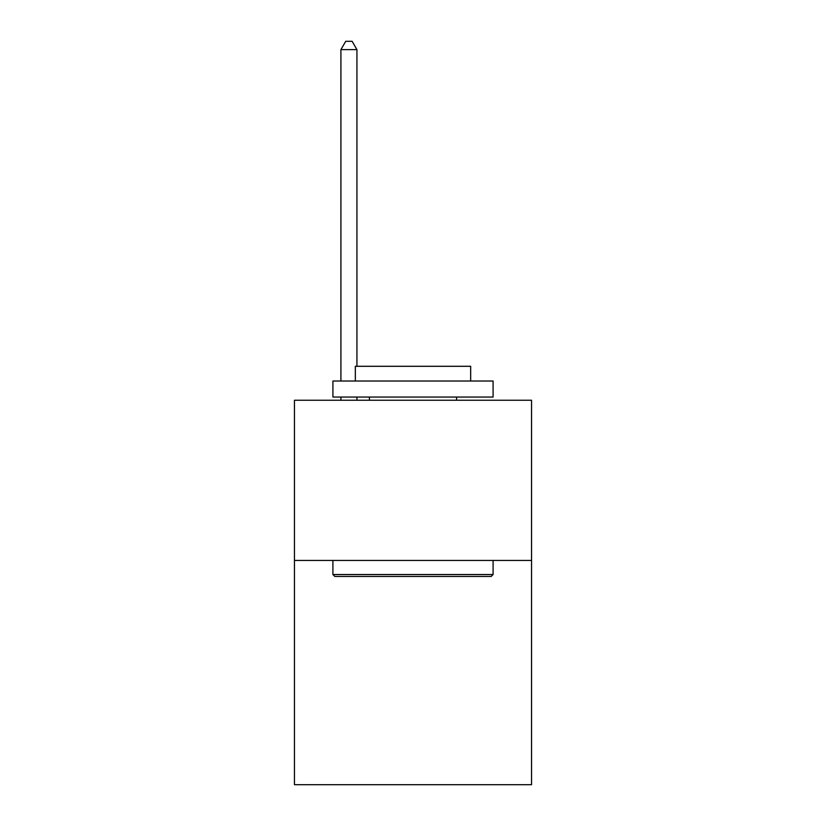 <?xml version="1.0" encoding="UTF-8"?>
<svg xmlns="http://www.w3.org/2000/svg" width="826" height="826" viewBox="0 0 826 826"><rect width="100%" height="100%" fill="white"/><g stroke="black" fill="none" stroke-linecap="round" stroke-linejoin="round"><path stroke-width="1.24" d="M531.541 560.441L531.541 784.7L294.459 784.7L294.459 400.249L531.541 400.249L531.541 560.441L294.459 560.441M334.829 576.455L332.909 574.535L493.091 574.535L491.171 576.455L334.829 576.455M493.091 381.023L493.091 397.048L332.909 397.048L332.909 381.023L493.091 381.023M355.335 381.023L355.335 366.29L470.665 366.29L470.665 381.023M493.091 560.441L493.091 574.535M332.909 560.441L332.909 574.535M456.571 397.048L456.571 400.249M369.428 397.048L369.428 400.249M356.935 366.29L356.935 49.632L340.911 49.632L340.911 381.023M340.911 397.048L340.911 400.249M356.935 397.048L356.935 400.249M340.911 49.632L345.722 41.3L352.124 41.3L356.935 49.632"/></g></svg>
